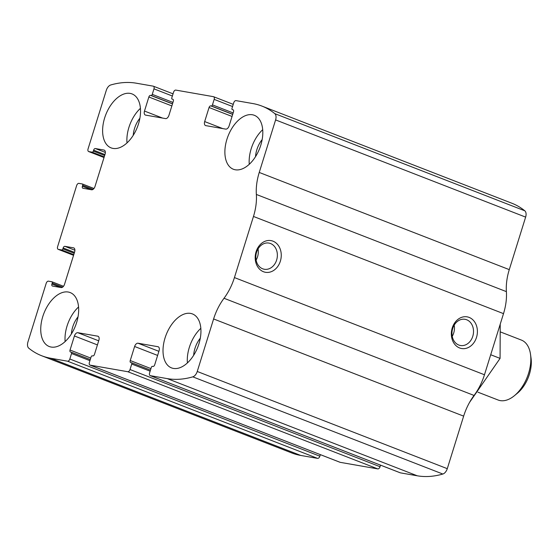<?xml version="1.0" encoding="UTF-8"?>
<svg xmlns="http://www.w3.org/2000/svg" width="559" height="559" viewBox="0 0 559 559"><rect width="100%" height="100%" fill="white"/><g stroke="black" fill="none" stroke-linecap="round" stroke-linejoin="round"><path stroke-width="0.84" d="M67.562 361.198L50.631 358.235A135.04 79.182 111.2 0 1 41.68 355.748A135.04 79.182 111.2 0 1 28.768 348.187A6.428 3.773 111.2 0 1 27.95 341.891L46.187 283.35A2.571 1.509 111.2 0 1 48.451 281.163L51.84 281.757A1.286 0.755 111.2 0 1 51.924 281.778A1.286 0.755 111.2 0 1 52.211 283.113L51.924 284.028A1.929 1.132 111.2 0 0 52.35 286.026A1.929 1.132 111.2 0 0 52.483 286.061L61.134 287.571A3.857 2.264 111.2 0 0 64.537 284.3L74.626 251.906A3.857 2.264 111.2 0 0 73.767 247.917A3.857 2.264 111.2 0 0 73.508 247.84L64.858 246.33A1.929 1.132 111.2 0 0 63.153 247.965L62.867 248.881A1.286 0.755 111.2 0 1 61.735 249.978L58.353 249.384A2.571 1.509 111.2 0 1 58.178 249.335A2.571 1.509 111.2 0 1 57.605 246.673L76.646 185.553A2.571 1.509 111.2 0 1 78.91 183.373L82.299 183.967A1.286 0.755 111.2 0 1 82.383 183.988A1.286 0.755 111.2 0 1 82.669 185.315L82.383 186.238A1.929 1.132 111.2 0 0 82.809 188.229A1.929 1.132 111.2 0 0 82.942 188.264L91.592 189.781A3.857 2.264 111.2 0 0 94.995 186.503L105.085 154.109A3.857 2.264 111.2 0 0 104.226 150.119A3.857 2.264 111.2 0 0 103.967 150.05L95.316 148.54A1.929 1.132 111.2 0 0 93.612 150.175L93.332 151.091A1.286 0.755 111.2 0 1 92.193 152.181L88.811 151.594A2.571 1.509 111.2 0 1 88.636 151.545A2.571 1.509 111.2 0 1 88.063 148.883L106.301 90.334A6.428 3.773 111.2 0 1 110.752 84.968A135.04 79.182 111.2 0 1 136.291 83.2L153.222 86.156A2.571 1.509 111.2 0 1 153.397 86.205A2.571 1.509 111.2 0 1 153.97 88.86L152.258 94.366A1.286 0.755 111.2 0 1 151.119 95.456L150.56 95.358A1.929 1.132 111.2 0 0 148.855 96.993L144.481 111.052A3.857 2.264 111.2 0 0 145.34 115.042A3.857 2.264 111.2 0 0 145.592 115.112L165.534 118.599A3.857 2.264 111.2 0 0 168.937 115.322L173.311 101.263A1.929 1.132 111.2 0 0 172.885 99.271A1.929 1.132 111.2 0 0 172.752 99.236L172.193 99.139A1.286 0.755 111.2 0 1 172.102 99.111A1.286 0.755 111.2 0 1 171.816 97.783L173.535 92.284A2.571 1.509 111.2 0 1 175.799 90.097L213.419 96.672A2.571 1.509 111.2 0 1 213.594 96.721A2.571 1.509 111.2 0 1 214.167 99.383L212.448 104.882A1.286 0.755 111.2 0 1 211.316 105.972L210.75 105.875A1.929 1.132 111.2 0 0 209.052 107.51L204.678 121.569A3.857 2.264 111.2 0 0 205.537 125.558A3.857 2.264 111.2 0 0 205.789 125.628L225.731 129.115A3.857 2.264 111.2 0 0 229.127 125.845L233.508 111.786A1.929 1.132 111.2 0 0 233.075 109.788A1.929 1.132 111.2 0 0 232.949 109.753L232.383 109.655A1.286 0.755 111.2 0 1 232.299 109.634A1.286 0.755 111.2 0 1 232.013 108.299L233.725 102.8A2.571 1.509 111.2 0 1 235.996 100.62L252.927 103.576A135.04 79.182 111.2 0 1 261.871 106.063A135.04 79.182 111.2 0 1 274.783 113.631A6.428 3.773 111.2 0 1 275.601 119.919L259.243 172.445A42.442 24.889 111.2 0 0 256.357 194.448A42.442 24.889 111.2 0 1 253.472 216.452L234.431 277.571A42.442 24.889 111.2 0 1 224.019 298.268A42.442 24.889 111.2 0 0 213.608 318.958L197.25 371.476A6.428 3.773 111.2 0 1 192.799 376.85A135.04 79.182 111.2 0 1 167.26 378.618L150.329 375.662A2.571 1.509 111.2 0 1 150.161 375.613A2.571 1.509 111.2 0 1 149.588 372.951L151.3 367.452A1.286 0.755 111.2 0 1 152.432 366.362L152.998 366.459A1.929 1.132 111.2 0 0 154.696 364.824L159.077 350.766A3.857 2.264 111.2 0 0 158.218 346.776A3.857 2.264 111.2 0 0 157.959 346.706L138.017 343.219A3.857 2.264 111.2 0 0 134.621 346.489L130.24 360.548A1.929 1.132 111.2 0 0 130.673 362.546A1.929 1.132 111.2 0 0 130.799 362.581L131.365 362.679A1.286 0.755 111.2 0 1 131.449 362.7A1.286 0.755 111.2 0 1 131.735 364.035L130.023 369.534A2.571 1.509 111.2 0 1 127.752 371.714L90.132 365.139A2.571 1.509 111.2 0 1 89.964 365.09A2.571 1.509 111.2 0 1 89.391 362.435L91.103 356.935A1.286 0.755 111.2 0 1 92.235 355.838L92.801 355.936A1.929 1.132 111.2 0 0 94.499 354.301L98.88 340.242A3.857 2.264 111.2 0 0 98.021 336.252A3.857 2.264 111.2 0 0 97.762 336.183L77.82 332.703A3.857 2.264 111.2 0 0 74.424 335.973L70.043 350.032A1.929 1.132 111.2 0 0 70.476 352.023A1.929 1.132 111.2 0 0 70.602 352.058L71.168 352.163A1.286 0.755 111.2 0 1 71.252 352.184A1.286 0.755 111.2 0 1 71.538 353.512L69.826 359.011A2.571 1.509 111.2 0 1 67.562 361.198L317.596 458.38L300.665 455.424A135.04 79.182 111.2 0 1 291.721 452.937L41.68 355.748M380.539 465.158L380.057 466.716A2.571 1.509 111.2 0 1 377.793 468.903L340.165 462.328A2.571 1.509 111.2 0 1 339.998 462.279A2.571 1.509 111.2 0 1 339.837 462.195M261.871 106.063L511.904 203.252A135.04 79.182 111.2 0 1 524.817 210.813A6.428 3.773 111.2 0 1 525.635 217.109L509.277 269.627A42.442 24.889 111.2 0 0 506.391 291.63A42.442 24.889 111.2 0 1 503.505 313.641L484.471 374.761A42.442 24.889 111.2 0 1 474.06 395.451A42.442 24.889 111.2 0 0 463.649 416.141L447.284 468.666A6.428 3.773 111.2 0 1 442.84 474.032A135.04 79.182 111.2 0 1 417.293 475.8L400.363 472.844A2.571 1.509 111.2 0 1 400.195 472.795A2.571 1.509 111.2 0 1 400.034 472.718M256.092 251.732A16.078 12.934 -80.1 0 1 278.417 245.576A16.078 12.934 -80.1 0 1 270.172 272.044A16.078 12.934 -80.1 0 1 256.092 251.732M452.231 327.972A16.078 12.934 -80.1 0 1 474.563 321.816A16.078 12.934 -80.1 0 1 466.318 348.278A16.078 12.934 -80.1 0 1 452.231 327.972M317.596 458.38A2.571 1.509 111.2 0 0 319.86 456.2L320.349 454.642M51.142 347.048A28.935 16.966 -68.8 0 0 76.108 324.108A28.935 16.966 -68.8 0 0 70.189 292.574A28.935 16.966 -68.8 0 0 43.888 313.396A28.935 16.966 -68.8 0 0 49.22 346.517A28.935 16.966 -68.8 0 0 51.142 347.048M173.409 368.416A28.935 16.966 -68.8 0 0 198.382 345.469A28.935 16.966 -68.8 0 0 192.464 313.941A28.935 16.966 -68.8 0 0 166.163 334.764A28.935 16.966 -68.8 0 0 171.494 367.885A28.935 16.966 -68.8 0 0 173.409 368.416M113.009 148.408A28.935 16.966 -68.8 0 0 137.975 125.468A28.935 16.966 -68.8 0 0 132.057 93.933A28.935 16.966 -68.8 0 0 105.763 114.756A28.935 16.966 -68.8 0 0 111.094 147.876A28.935 16.966 -68.8 0 0 113.009 148.408M235.283 169.775A28.935 16.966 -68.8 0 0 260.249 146.828A28.935 16.966 -68.8 0 0 254.331 115.301A28.935 16.966 -68.8 0 0 228.03 136.123A28.935 16.966 -68.8 0 0 233.362 169.244A28.935 16.966 -68.8 0 0 235.283 169.775M452.706 328.503A13.29 10.691 -80.1 0 1 465.032 319.308A13.29 10.691 -80.1 0 1 473.277 334.247A13.29 10.691 -80.1 0 1 460.455 345.497A13.29 10.691 -80.1 0 1 452.706 328.503M454.188 325.163A13.29 10.691 -80.1 0 1 452.238 336.308M256.56 252.263A13.29 10.691 -80.1 0 1 268.886 243.074A13.29 10.691 -80.1 0 1 277.131 258.006A13.29 10.691 -80.1 0 1 264.309 269.256A13.29 10.691 -80.1 0 1 256.56 252.263M258.041 248.923A13.29 10.691 -80.1 0 1 256.092 260.075M262.171 139.554A19.292 11.313 -68.8 0 0 255.526 156.646M262.709 129.695A28.935 16.966 -68.8 0 0 249.265 164.276M139.897 118.187A19.292 11.313 -68.8 0 0 133.252 135.285M140.435 108.334A28.935 16.966 -68.8 0 0 126.991 142.915M200.304 338.195A19.292 11.313 -68.8 0 0 193.659 355.286M200.835 328.336A28.935 16.966 -68.8 0 0 187.398 362.917M78.029 316.827A19.292 11.313 -68.8 0 0 71.384 333.926M78.56 306.975A28.935 16.966 -68.8 0 0 65.124 341.556M477.924 392.173L498.104 400.013A32.149 18.852 -68.8 0 0 500.235 400.607A32.149 18.852 -68.8 0 0 514.441 395.667L517.445 393.187A27.223 15.959 -68.8 0 0 531.05 358.179L530.512 354.315A32.149 18.852 -68.8 0 0 521.4 340.082L500.668 332.025M514.441 395.667A32.149 18.852 -68.8 0 0 530.512 354.315M500.221 324.185L500.074 358.389L469.581 402.354M500.074 358.389L490.704 354.741M300.665 455.424L50.631 358.235M340.165 462.328L90.132 365.139M377.793 468.903L127.752 371.714M417.293 475.8L167.26 378.618M442.84 474.032L192.799 376.85M400.363 472.844L150.329 375.662M524.817 210.813L274.783 113.631M525.635 217.109L275.601 119.919M509.277 269.627L259.243 172.445M506.391 291.63L256.357 194.448M503.505 313.641L253.472 216.452M484.471 374.761L234.431 277.571M474.06 395.451L224.019 298.268M463.649 416.141L213.608 318.958M447.284 468.666L197.25 371.476M158.449 346.894L157.959 346.706M158.896 351.332L138.017 343.219M157.624 355.433L134.621 346.489M150.944 368.598L130.24 360.548M131.449 362.7L150.476 370.1L131.526 362.742M150.133 371.183L131.735 364.035M380.057 466.716L130.023 369.534M98.258 336.378L97.762 336.183M98.698 340.815L77.82 332.703M97.427 344.91L74.424 335.973M90.747 358.074L70.043 350.032M71.252 352.184L90.278 359.577L71.328 352.226M89.936 360.667L71.538 353.512M319.86 456.2L69.826 359.011M51.924 281.778L63.509 286.285L52.001 281.82M62.608 287.151L52.211 283.113M60.959 287.543L51.924 284.028M73.998 248.035L73.508 247.84M74.899 250.236L64.858 246.33M74.48 252.368L63.153 247.965M74.193 253.283L62.867 248.881M73.767 254.652L61.735 249.978M73.564 255.295L58.353 249.384M93.961 188.502L82.459 184.03M93.067 189.361L82.669 185.315M91.417 189.746L82.383 186.238M104.456 150.238L103.967 150.05M105.358 152.439L95.316 148.54M104.938 154.577L93.612 150.175M104.652 155.493L93.332 151.091M104.226 156.862L92.193 152.181M104.023 157.505L88.811 151.594M172.368 96.015L153.97 88.86M172.955 102.409L152.258 94.366M172.528 103.778L151.119 95.456M172.493 103.883L150.56 95.358M171.858 105.93L148.855 96.993M162.55 118.075L144.481 111.052M222.748 128.591L204.678 121.569M232.055 116.454L209.052 107.51M232.691 114.399L210.75 105.875M232.726 114.295L211.316 105.972M233.152 112.932L212.448 104.882M232.565 106.531L214.167 99.383M400.195 472.795L150.161 375.613M339.998 462.279L89.964 365.09M73.564 255.316L58.178 249.335M93.968 188.495L82.383 183.988M104.023 157.519L88.636 151.545M173.045 93.842L153.397 86.205M233.243 104.358L213.594 96.721"/></g></svg>
